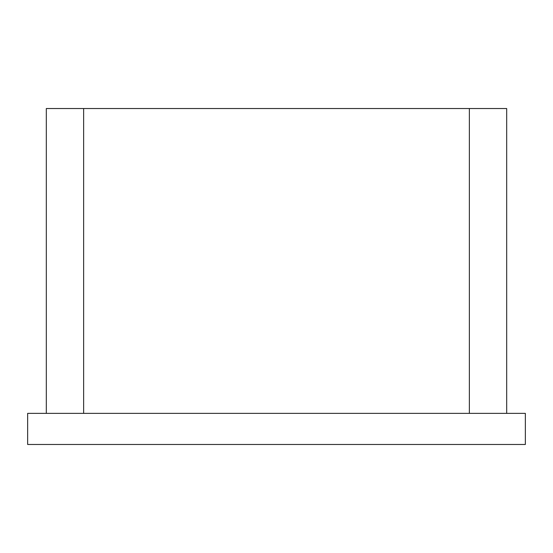 <?xml version="1.0" encoding="UTF-8"?>
<svg xmlns="http://www.w3.org/2000/svg" width="553" height="553" viewBox="0 0 553 553"><rect width="100%" height="100%" fill="white"/><g stroke="black" fill="none" stroke-linecap="round" stroke-linejoin="round"><path stroke-width="0.83" d="M469.359 413.368L469.359 108.526L506.686 108.526L506.686 413.368M469.359 108.526L83.641 108.526L83.641 413.368M46.314 413.368L46.314 108.526L83.641 108.526M27.65 444.474L27.65 413.368L525.35 413.368L525.35 444.474L27.65 444.474"/></g></svg>

